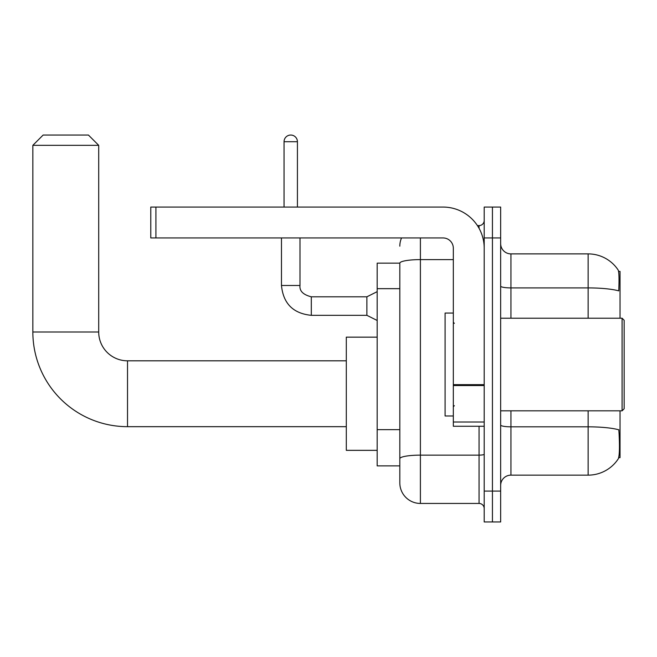 <?xml version="1.0" encoding="UTF-8"?>
<svg xmlns="http://www.w3.org/2000/svg" width="657" height="657" viewBox="0 0 657 657"><rect width="100%" height="100%" fill="white"/><g stroke="black" fill="none" stroke-linecap="round" stroke-linejoin="round"><path stroke-width="0.99" d="M620.036 318.21L620.036 271.39L618.574 271.39M618.705 457.65L620.036 457.65L620.036 410.822M399.817 263.153L377.175 263.153L377.175 465.879L399.817 465.879L399.817 482.862L399.817 263.153A20.581 3.572 180 0 1 420.398 259.605L453.322 259.605M500.659 485.433A10.29 10.29 0 0 1 510.949 475.142L588.13 475.142A36.02 36.02 0 0 0 618.245 458.882L618.245 458.882C619.485 455.983 619.765 447.68 619.091 433.981L618.828 429.818A36.02 6.258 180 0 0 588.13 426.828L588.13 410.822M492.43 491.091L492.43 521.962L500.659 521.962L500.659 491.091L492.43 491.091L492.43 521.962L484.201 521.962L484.201 491.091L492.43 491.091L492.43 237.941L492.43 491.091M484.201 491.091L484.201 207.07L492.43 207.07L492.43 237.941L492.43 207.07L500.659 207.07L500.659 491.091M588.13 318.21L588.13 287.906A36.02 6.258 180 0 1 618.754 290.87C619.247 279.011 619.05 272.072 618.163 270.027L618.163 270.027A36.02 36.02 0 0 0 588.13 253.889A36.02 36.02 0 0 1 618.04 269.846A36.02 36.02 0 0 0 588.13 253.889L510.949 253.889A10.29 10.29 0 0 1 500.659 243.599A10.29 10.29 0 0 0 510.949 253.889L510.949 318.21M420.398 237.941L420.398 503.443L479.052 503.443L479.052 426.262M477.409 225.597L479.052 225.597A5.149 5.149 0 0 0 484.201 220.448M399.817 471.537L399.817 462.282M484.201 508.584A5.149 5.149 0 0 0 479.052 503.443M399.817 246.178A20.581 20.581 0 0 1 401.534 237.941M420.398 503.443A20.581 20.581 0 0 1 399.817 482.862M346.305 426.672L127.524 426.672L127.524 360.816A28.818 28.818 0 0 1 98.706 331.999L98.706 145.328L32.85 145.328L43.14 135.038L88.416 135.038L98.706 145.328M127.524 426.672A94.674 94.674 0 0 1 32.85 331.999L32.85 145.328M346.305 360.816L127.524 360.816A28.818 28.818 0 0 1 98.706 331.999L32.85 331.999M377.175 337.148L346.305 337.148L346.305 450.341L377.175 450.341M484.201 426.262L453.322 426.262L453.322 384.649L484.201 384.649M484.201 248.231A41.161 41.161 0 0 0 443.032 207.07L155.923 207.07L155.923 237.941L443.032 237.941A10.29 10.29 0 0 1 453.322 248.231L453.322 384.649M155.923 237.941L150.781 237.941L150.781 207.07L155.923 207.07M622.089 318.21L624.15 320.271L624.15 408.769L622.089 410.822L622.089 318.21L500.659 318.21M453.322 313.06L445.093 313.06L445.093 415.971L453.322 415.971M284.046 207.07L284.046 141.723A6.685 6.685 0 0 1 290.731 135.038A6.685 6.685 0 0 1 297.424 141.723L297.424 207.07M377.175 320.476L366.885 315.327L366.885 296.808L377.175 291.659M281.475 237.941L281.475 285.483L299.994 285.483L299.994 237.941M399.817 288.669L377.175 288.669M399.817 429.645L377.175 429.645M588.13 475.142L588.13 426.828L510.949 426.828L510.949 475.142M618.163 270.027A36.02 36.02 0 0 0 588.13 253.889L588.13 287.906L510.949 287.906A10.29 1.79 0 0 1 500.659 286.123M500.659 237.941L484.201 237.941M510.949 410.822L510.949 426.828A10.29 1.79 0 0 1 500.659 425.046M484.201 454.233A5.149 0.895 0 0 1 479.052 455.129L420.398 455.129A20.581 3.572 180 0 0 399.817 458.701M479.052 228.308L479.052 225.597M484.201 385.544L453.322 385.544M453.322 422.008L484.201 422.008M366.885 315.327L311.311 315.327C293.211 313.537 283.257 303.591 281.475 285.483C283.257 303.591 293.211 313.537 311.311 315.327C293.211 313.537 283.257 303.591 281.475 285.483C283.257 303.591 293.211 313.537 311.311 315.327C293.211 313.537 283.257 303.591 281.475 285.483C283.257 303.591 293.211 313.537 311.311 315.327C293.211 313.537 283.257 303.591 281.475 285.483C283.257 303.591 293.211 313.537 311.311 315.327C293.211 313.537 283.257 303.591 281.475 285.483C283.257 303.591 293.211 313.537 311.311 315.327C293.211 313.537 283.257 303.591 281.475 285.483C283.257 303.591 293.211 313.537 311.311 315.327C293.211 313.537 283.257 303.591 281.475 285.483C283.257 303.591 293.211 313.537 311.311 315.327C293.211 313.537 283.257 303.591 281.475 285.483C283.257 303.591 293.211 313.537 311.311 315.327L311.311 296.824M284.046 141.723L297.424 141.723M299.994 285.483C299.37 290.977 303.148 294.747 311.311 296.808C303.148 294.747 299.37 290.977 299.994 285.483C299.37 290.977 303.148 294.747 311.311 296.808C303.148 294.747 299.37 290.977 299.994 285.483C299.37 290.977 303.148 294.747 311.311 296.808C303.148 294.747 299.37 290.977 299.994 285.483C299.37 290.977 303.148 294.747 311.311 296.808C303.148 294.747 299.37 290.977 299.994 285.483C299.37 290.977 303.148 294.747 311.311 296.808C303.148 294.747 299.37 290.977 299.994 285.483C299.37 290.977 303.148 294.747 311.311 296.808C303.148 294.747 299.37 290.977 299.994 285.483C299.37 290.977 303.148 294.747 311.311 296.808C303.148 294.747 299.37 290.977 299.994 285.483C299.37 290.977 303.148 294.747 311.311 296.808C303.148 294.747 299.37 290.977 299.994 285.483C299.37 290.977 303.148 294.747 311.311 296.808L366.885 296.808M500.659 410.822L622.089 410.822M454.357 323.351L453.322 322.324M454.357 405.681L453.322 406.708M281.475 285.483C283.257 303.591 293.211 313.537 311.311 315.327"/></g></svg>
